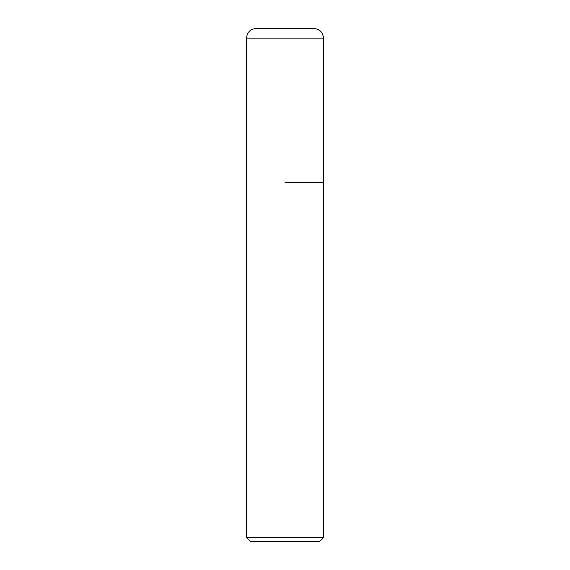 <?xml version="1.0" encoding="UTF-8"?>
<svg xmlns="http://www.w3.org/2000/svg" width="570" height="570" viewBox="0 0 570 570"><rect width="100%" height="100%" fill="white"/><g stroke="black" fill="none" stroke-linecap="round" stroke-linejoin="round"><path stroke-width="0.85" d="M323.475 537.653L319.628 541.5L250.373 541.5L246.525 537.653L323.475 537.653L323.475 38.119C322.905 32.276 319.699 29.07 313.856 28.5L256.144 28.5C250.301 29.07 247.095 32.276 246.525 38.119L323.475 38.119M285 182.4L323.475 182.4L285 182.4M246.525 38.119L246.525 537.653"/></g></svg>
